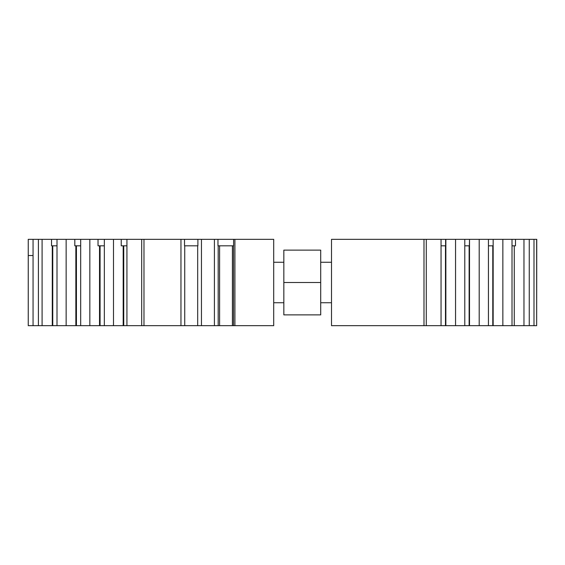 <?xml version="1.0" encoding="UTF-8"?>
<svg xmlns="http://www.w3.org/2000/svg" width="565" height="565" viewBox="0 0 565 565"><rect width="100%" height="100%" fill="white"/><g stroke="black" fill="none" stroke-linecap="round" stroke-linejoin="round"><path stroke-width="0.85" d="M57.009 245.81L51.542 245.81L51.542 239.334L42.093 239.334L42.093 325.666L33.06 325.666L33.06 239.334L28.25 239.334L28.25 255.521L33.06 255.521M184.522 239.334L197.891 239.334L197.891 245.81L184.522 245.81L184.522 239.334L180.955 239.334L180.955 325.666L184.734 325.666L184.734 245.81M217.97 239.334L233.62 239.334L233.62 245.81L217.97 245.81L217.97 239.334L214.41 239.334L214.41 325.666L218.189 325.666L218.189 245.81M42.093 325.666L52.764 325.666L52.764 245.81M80.689 245.81L74.813 245.81L74.813 239.334L66.14 239.334L66.14 325.666L76.423 325.666L76.423 245.81M104.341 245.81L98.028 245.81L98.028 239.334L89.835 239.334L89.835 325.666L100.076 325.666L100.076 245.81M126.927 245.81L121.242 245.81L121.242 239.334L113.494 239.334L113.494 325.666L123.735 325.666L123.735 245.81M123.735 325.666L126.927 325.666L126.927 239.334L180.955 239.334M123.191 325.666L123.191 245.81M100.076 325.666L104.341 325.666L104.341 239.334L113.494 239.334M99.532 325.666L99.532 245.81M76.423 325.666L80.689 325.666L80.689 239.334L89.835 239.334M75.851 325.666L75.851 245.81M52.764 325.666L57.009 325.666L57.009 239.334L66.14 239.334M52.284 325.666L52.284 245.81M273.707 262.266L283.835 262.266M283.835 302.734L273.707 302.734M320.708 262.266L331.5 262.266M331.5 302.734L320.708 302.734M234.913 325.666L273.707 325.666L273.707 239.334L234.913 239.334L234.913 325.666L233.543 325.666L233.543 245.81M488.443 245.81L493.16 245.81L493.16 325.666L488.443 325.666L488.443 239.334L469.508 239.334L469.508 325.666L464.783 325.666L464.783 239.334L445.856 239.334L445.856 325.666L331.5 325.666L331.5 239.334L445.601 239.334L445.601 245.81L441.046 245.81M512.01 325.666L502.857 325.666L502.857 239.334L512.01 239.334L512.01 325.666L514.27 325.666L514.27 245.81M493.16 245.81L493.16 239.334L502.857 239.334M493.16 325.666L502.857 325.666M492.786 325.666L492.786 245.81M488.443 325.666L479.205 325.666L479.205 239.334M469.508 325.666L479.205 325.666M469.508 239.334L469.381 245.81L464.783 245.81M469.127 325.666L469.127 245.81M464.783 325.666L455.552 325.666L455.552 239.334M445.856 325.666L455.552 325.666M445.474 325.666L445.474 245.81M441.046 325.666L441.046 239.334M536.651 239.334L536.651 325.666L536.75 239.334L523.967 239.334L523.967 325.666L529.25 325.666L529.25 239.334M536.651 325.666L529.25 325.666M512.01 245.81L515.485 245.81L515.485 239.334L523.967 239.334M514.27 325.666L523.967 325.666M488.443 239.334L493.16 239.334M512.01 239.334L515.485 239.334M464.783 239.334L469.381 239.334M233.62 239.334L234.913 239.334M233.543 325.666L232.413 325.666L232.413 245.81M218.189 325.666L219.594 325.666L219.594 245.81M219.594 325.666L232.413 325.666M214.41 239.334L201.458 239.334L201.458 325.666L214.41 325.666M184.734 325.666L197.679 325.666L197.679 245.81M197.679 325.666L201.458 325.666M197.891 239.334L201.458 239.334M180.955 325.666L126.927 325.666M113.494 325.666L104.341 325.666M89.835 325.666L80.689 325.666M66.14 325.666L57.009 325.666M42.093 239.334L33.06 239.334M38.392 325.666L38.392 239.334M28.25 255.521L28.25 325.666L33.06 325.666M121.242 239.334L126.927 239.334M51.542 239.334L57.009 239.334M74.813 239.334L80.689 239.334M98.028 239.334L104.341 239.334M320.708 314.875L283.835 314.875L283.835 250.126L320.708 250.126L320.708 314.875M283.835 282.5L320.708 282.5M426.285 325.666L426.285 239.334M423.99 325.666L423.99 239.334M533.989 325.666L533.989 239.334M143.983 325.666L143.983 239.334M141.695 325.666L141.695 239.334"/></g></svg>
